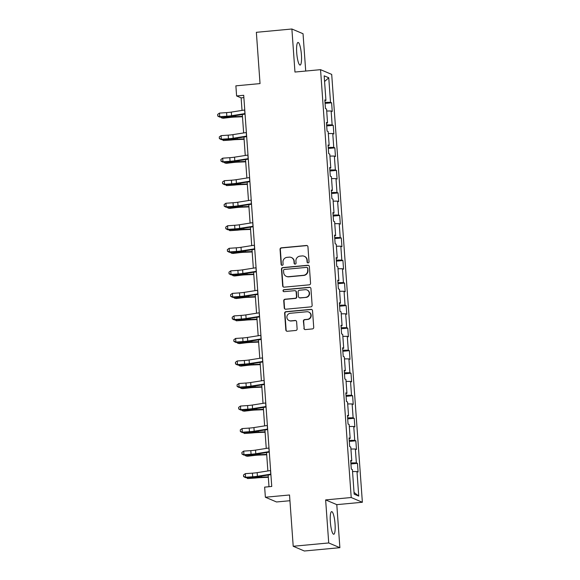 <?xml version="1.0" encoding="UTF-8"?>
<svg xmlns="http://www.w3.org/2000/svg" width="580" height="580" viewBox="0 0 580 580"><rect width="100%" height="100%" fill="white"/><g stroke="black" fill="none" stroke-linecap="round" stroke-linejoin="round"><path stroke-width="0.87" d="M308.118 262.914A1 0.972 -67 0 0 309.024 261.834L307.944 246.768A1.428 1.392 -67 0 0 306.45 245.478L281.344 247.819A1.428 1.392 -67 0 0 280.053 249.364L281.126 264.429A1 0.972 -67 0 0 282.177 265.336A1 0.972 -67 0 0 283.083 264.248L282.946 262.298A4.575 4.459 -67 0 1 287.078 257.346L289.173 257.15A4.575 4.459 -67 0 1 293.958 261.275L294.103 263.226A1 0.972 -67 0 0 295.147 264.125A1 0.972 -67 0 0 296.054 263.037L295.916 261.094A4.575 4.459 -67 0 1 300.048 256.135L302.144 255.939A4.575 4.459 -67 0 1 306.929 260.065L307.074 262.015A1 0.972 -67 0 0 308.118 262.914M335.051 523.928A11.361 2.262 84.7 0 0 331.644 511.625A11.361 2.262 84.7 0 0 330.346 521.935A11.361 2.262 84.7 0 0 333.754 534.245A11.361 2.262 84.7 0 0 335.051 523.928M301.419 54.752A11.361 2.262 84.7 0 0 298.011 42.449A11.361 2.262 84.7 0 0 296.714 52.758A11.361 2.262 84.7 0 0 300.121 65.069A11.361 2.262 84.7 0 0 301.419 54.752M303.891 328.287A1.428 1.392 -67 0 0 305.385 329.578L312.431 328.918A1.428 1.392 -67 0 0 313.722 327.374L312.519 310.641A1.428 1.392 -67 0 0 311.025 309.357L285.918 311.692A1.428 1.392 -67 0 0 284.628 313.243L285.831 329.976A1.428 1.392 -67 0 0 287.325 331.26L295.829 330.469A1.428 1.392 -67 0 0 297.127 328.918L296.612 321.762A1.428 1.392 -67 0 0 295.118 320.472L290.899 320.863A3.821 3.726 -67 0 1 286.933 316.499A3.821 3.726 -67 0 1 290.355 313.28L306.878 311.743A3.821 3.726 -67 0 1 310.837 316.1A3.821 3.726 -67 0 1 307.422 319.326L304.667 319.58A1.428 1.392 -67 0 0 303.376 321.132L304.188 328.418A1.428 1.392 -67 0 0 304.877 329.527M305.711 71.043L303.043 33.734L291.885 29L256.36 32.313L260.036 83.593L235.879 85.84L236.604 95.954L243.709 95.294L271.752 486.461L264.647 487.127L265.372 497.234L276.529 501.968L289.935 500.721M328.722 542.952L339.88 547.687L336.791 504.643L325.634 499.909L328.722 542.952L293.204 546.266L289.529 494.986L265.372 497.234M325.634 499.909L351.212 497.524L320.544 69.665L331.702 74.4L362.369 502.258L351.212 497.524M291.885 29L294.966 72.043L320.544 69.665M309.27 284.824A1.428 1.392 -67 0 0 310.561 283.279L309.357 266.546A1.428 1.392 -67 0 0 307.864 265.256L282.757 267.598A1.428 1.392 -67 0 0 281.467 269.149L282.67 285.875A1.428 1.392 -67 0 0 284.164 287.165L309.27 284.824M310.938 288.594L312.142 305.326A1.428 1.392 -67 0 1 310.851 306.871L285.744 309.212A1.428 1.392 -67 0 1 284.251 307.922L283.736 300.766A1.428 1.392 -67 0 1 285.026 299.215L295.205 298.265A1.428 1.392 -67 0 0 296.503 296.721L296.162 291.972A1.428 1.392 -67 0 0 294.662 290.681L284.062 291.668A1 0.972 -67 0 1 283.025 290.529A1 0.972 -67 0 1 283.924 289.688L309.445 287.303A1.428 1.392 -67 0 1 310.938 288.594M339.88 547.687L304.355 551L293.204 546.266M357.461 463.34L356.359 462.876L355.366 449.007L356.468 449.471L355.844 440.807L354.743 440.343L353.749 426.474L354.851 426.938L354.228 418.274L353.126 417.803L352.132 403.941L353.235 404.405L352.618 395.741L351.516 395.27L350.523 381.401L351.618 381.872L351.001 373.201L349.899 372.737L348.906 358.868L350.008 359.339L349.385 350.668L348.283 350.204L347.289 336.335L348.392 336.806L347.768 328.135L346.666 327.671L345.673 313.802L346.775 314.266L346.151 305.602L345.056 305.131L344.056 291.269L345.158 291.733L344.542 283.069L343.44 282.598L342.446 268.736L343.541 269.2L342.925 260.536L341.823 260.065L340.83 246.195L341.932 246.667L341.308 237.996L340.206 237.532L339.213 223.662L340.315 224.134L339.692 215.463L338.589 214.999L337.596 201.13L338.698 201.594L338.075 192.93L336.98 192.466L335.979 178.596L337.082 179.06L336.465 170.397L335.363 169.925L334.37 156.063L335.465 156.528L334.849 147.864L333.746 147.393L332.753 133.53L333.855 133.994L333.232 125.324L332.13 124.859L331.137 110.99L332.238 111.462L331.615 102.79L330.513 102.326L328.758 77.771L324.169 75.828L325.931 100.383L324.829 99.912L325.452 108.583L326.555 109.047L327.548 122.916L326.446 122.445L327.069 131.116L328.171 131.58L329.164 145.45L328.062 144.986L328.686 153.649L329.781 154.113L330.781 167.982L329.679 167.518L330.296 176.182L331.397 176.653L332.391 190.515L331.289 190.051L331.912 198.715L333.014 199.186L334.007 213.056L332.906 212.585L333.529 221.256L334.631 221.719L335.624 235.589L334.522 235.118L335.146 243.788L336.248 244.252L337.241 258.122L336.139 257.65L336.762 266.321L337.857 266.786L338.851 280.655L337.756 280.191L338.372 288.855L339.474 289.326L340.467 303.188L339.365 302.724L339.989 311.387L341.091 311.859L342.084 325.721L340.982 325.257L341.606 333.921L342.707 334.392L343.701 348.261L342.599 347.79L343.222 356.461L344.324 356.925L345.317 370.794L344.215 370.323L344.839 378.994L345.934 379.458L346.927 393.327L345.832 392.863L346.449 401.527L347.55 401.991L348.544 415.86L347.442 415.396L348.065 424.06L349.167 424.531L350.161 438.393L349.058 437.929L349.682 446.593L350.784 447.064L351.777 460.926L350.675 460.462L351.299 469.133L352.401 469.597L354.155 494.153L358.744 496.096L356.983 471.54L358.085 472.011L357.461 463.34L350.929 463.949M350.849 462.891L356.359 462.876M350.922 449.022L355.366 449.007M351.777 460.926L350.726 461.173M349.232 440.358L354.743 440.343M349.305 426.481L353.749 426.474M350.161 438.393L349.109 438.639M347.616 417.817L353.126 417.803M347.695 403.948L352.132 403.941M348.544 415.86L347.493 416.107M346.006 395.284L351.516 395.27M346.079 381.415L350.523 381.401M346.927 393.327L345.883 393.574M344.389 372.751L349.899 372.737M344.462 358.882L348.906 358.868M345.317 370.794L344.266 371.033M342.773 350.219L348.283 350.204M342.845 336.349L347.289 336.335M343.701 348.261L342.649 348.5M341.156 327.685L346.666 327.671M341.228 313.816L345.673 313.802M342.084 325.721L341.033 325.967M339.539 305.145L345.056 305.131M339.619 291.276L344.056 291.269M340.467 303.188L339.423 303.434M337.93 282.612L343.44 282.598M338.002 268.743L342.446 268.736M338.851 280.655L337.806 280.901M336.313 260.079L341.823 260.065M336.385 246.21L340.83 246.195M337.241 258.122L336.19 258.368M334.696 237.546L340.206 237.532M334.769 223.677L339.213 223.662M335.624 235.589L334.573 235.828M333.079 215.013L338.589 214.999M333.152 201.144L337.596 201.13M334.007 213.056L332.956 213.295M331.463 192.48L336.98 192.466M331.543 178.604L335.979 178.596M332.391 190.515L331.347 190.762M329.853 169.94L335.363 169.925M329.926 156.071L334.37 156.063M330.781 167.982L329.73 168.229M328.236 147.407L333.746 147.393M328.309 133.538L332.753 133.53M329.164 145.45L328.113 145.696M326.62 124.874L332.13 124.859M326.692 111.005L331.137 110.99M327.548 122.916L326.496 123.156M325.003 102.341L330.513 102.326M324.582 81.504L328.758 77.771M325.931 100.383L324.88 100.623M336.791 504.643L362.369 502.258M236.604 95.954L241.128 97.875L242.027 110.41M242.324 114.506L243.643 132.943M243.941 137.047L245.26 155.476M245.55 159.58L246.877 178.009M247.167 182.113L248.487 200.542M248.784 204.646L250.103 223.082M250.4 227.179L251.72 245.615M252.017 249.712L253.337 268.149M253.627 272.252L254.954 290.681M255.243 294.785L256.563 313.214M256.86 317.318L258.18 335.748M258.477 339.851L259.796 358.288M260.087 362.384L261.413 380.821M261.703 384.917L263.03 403.354M263.32 407.457L264.639 425.887M264.937 429.99L266.256 448.42M266.553 452.523L267.873 470.96M268.163 475.056L269.004 486.721M354.032 492.384L358.744 496.096M352.538 471.554L356.983 471.54M243.875 97.614L241.128 97.875M325.083 103.4L331.615 102.79M326.7 125.932L333.232 125.324M328.309 148.473L334.849 147.864M329.926 171.006L336.465 170.397M331.543 193.539L338.075 192.93M333.159 216.072L339.692 215.463M334.776 238.605L341.308 237.996M336.385 261.145L342.925 260.536M338.002 283.678L344.542 283.069M339.619 306.211L346.151 305.602M341.236 328.744L347.768 328.135M342.852 351.277L349.385 350.668M344.462 373.81L351.001 373.201M346.079 396.35L352.618 395.741M347.695 418.883L354.228 418.274M349.312 441.416L355.844 440.807M307.813 262.892A1 0.972 -67 0 1 307.371 262.138L307.233 260.195A4.575 4.459 -67 0 0 304.558 256.396L304.254 256.273M291.283 257.476L291.588 257.607A4.575 4.459 -67 0 1 294.263 261.399L294.401 263.349A1 0.972 -67 0 0 294.843 264.103M307.255 245.652A1.428 1.392 -67 0 0 306.748 245.608L281.641 247.95A1.428 1.392 -67 0 0 280.35 249.494L281.43 264.56A1 0.972 -67 0 0 281.873 265.314M308.669 265.437A1.428 1.392 -67 0 0 308.168 265.386L283.062 267.728A1.428 1.392 -67 0 0 281.771 269.272L282.967 286.005A1.428 1.392 -67 0 0 283.656 287.114M307.523 268.286A1 0.972 -67 0 0 306.472 267.387L284.439 269.439A1 0.972 -67 0 0 283.533 270.526L283.678 272.578A4.575 4.459 -67 0 0 288.47 276.704L303.529 275.297A4.575 4.459 -67 0 0 307.668 270.345L307.82 268.417A1 0.972 -67 0 0 307.233 267.583L306.936 267.46M286.353 276.377L286.658 276.5A4.575 4.459 -67 0 0 288.767 276.827L288.47 276.704M307.82 268.417L307.973 270.469A4.575 4.459 -67 0 1 303.833 275.427L288.767 276.827M295.321 290.783L295.626 290.913A1.428 1.392 -67 0 1 296.46 292.095L296.8 296.851A1.428 1.392 -67 0 1 295.51 298.395L285.331 299.345A1.428 1.392 -67 0 0 284.033 300.889L284.548 308.052A1.428 1.392 -67 0 0 285.237 309.169M310.249 287.484A1.428 1.392 -67 0 0 309.749 287.433L284.222 289.812A1 0.972 -67 0 0 283.758 291.653M305.776 297.286A3.821 3.726 -67 0 0 306.994 289.971A3.821 3.726 -67 0 0 305.232 289.695L299.403 290.239A1.428 1.392 -67 0 0 298.113 291.791L298.454 296.539A1.428 1.392 -67 0 0 299.947 297.823L306.073 297.41A3.821 3.726 -67 0 0 307.298 290.101L306.994 289.971M299.287 297.721L299.592 297.852A1.428 1.392 -67 0 0 300.251 297.953L299.947 297.823M306.073 297.41L300.251 297.953M308.647 312.011L308.944 312.142A3.821 3.726 -67 0 1 307.726 319.45L304.971 319.711A1.428 1.392 -67 0 0 303.673 321.255L304.188 328.418M289.13 320.595L289.435 320.718A3.821 3.726 -67 0 0 291.196 320.994L290.899 320.863M295.923 320.646A1.428 1.392 -67 0 0 295.416 320.602L291.196 320.994M311.83 309.531A1.428 1.392 -67 0 0 311.329 309.481L286.223 311.822A1.428 1.392 -67 0 0 284.932 313.367L286.129 330.1A1.428 1.392 -67 0 0 286.817 331.216M242.483 116.754L234.784 117.073A7.279 0.761 175.9 0 0 229.774 117.472L223.329 118.24L221.806 118.001L228.252 117.232A10.918 1.145 -4.1 0 1 235.77 116.638L242.454 116.355M221.734 116.957L221.806 118.001L220.465 117.044M245.021 113.586A5.097 0.536 175.9 0 0 244.905 113.607L231.579 115.71A7.279 0.761 -4.1 0 1 226.838 116.225L219.74 116.71L219.682 117.102L226.78 116.609A10.918 1.145 175.9 0 0 233.892 115.84L245.057 114.079M244.76 109.975A5.097 0.536 175.9 0 0 244.651 109.997L231.319 112.1A7.279 0.761 -4.1 0 1 226.577 112.607L219.479 113.1L219.74 116.71L217.754 115.877L217.652 114.434L217.754 115.877M217.732 116.029L219.682 117.102M219.479 113.1L217.652 114.434M244.1 139.287L236.401 139.606A7.279 0.761 175.9 0 0 231.391 140.005L223.423 140.534L229.868 139.766A10.918 1.145 -4.1 0 1 237.38 139.171L244.071 138.895M223.351 139.49L223.423 140.534L222.082 139.577M245.717 161.82L238.018 162.139A7.279 0.761 175.9 0 0 233.008 162.538L226.562 163.306L225.04 163.067L231.485 162.299A10.918 1.145 -4.1 0 1 238.996 161.704L245.688 161.428M224.968 162.023L225.04 163.067L223.692 162.117M246.638 136.119A5.097 0.536 175.9 0 0 246.522 136.141L233.196 138.243A7.279 0.761 -4.1 0 1 228.455 138.758L221.35 139.251L221.299 139.635L228.397 139.142A10.918 1.145 175.9 0 0 235.509 138.374L246.674 136.612M246.377 132.508A5.097 0.536 175.9 0 0 246.268 132.53L232.935 134.632A7.279 0.761 -4.1 0 1 228.194 135.147L221.096 135.64L221.35 139.251L219.37 138.41L219.269 136.967L219.37 138.41M219.349 138.562L221.299 139.635M221.096 135.64L219.269 136.967M248.255 158.659A5.097 0.536 175.9 0 0 248.138 158.674L234.806 160.776A7.279 0.761 -4.1 0 1 230.064 161.291L222.966 161.784L222.916 162.168L230.013 161.675A10.918 1.145 175.9 0 0 237.126 160.906L248.291 159.145M247.993 155.041A5.097 0.536 175.9 0 0 247.877 155.063L234.552 157.166A7.279 0.761 -4.1 0 1 229.811 157.68L222.706 158.173L222.966 161.784L220.987 160.943L220.886 159.5L220.987 160.943M220.965 161.102L222.916 162.168M222.706 158.173L220.886 159.5M247.326 184.353L239.634 184.672A7.279 0.761 175.9 0 0 234.624 185.071L226.657 185.607L233.095 184.832A10.918 1.145 -4.1 0 1 240.613 184.237L247.298 183.962M226.577 184.563L226.657 185.607L225.308 184.65M248.943 206.893L241.251 207.212A7.279 0.761 175.9 0 0 236.241 207.604L229.796 208.38L228.266 208.14L234.712 207.364A10.918 1.145 -4.1 0 1 242.23 206.77L248.914 206.494M228.194 207.096L228.266 208.14L226.925 207.183M250.56 229.426L242.861 229.745A7.279 0.761 175.9 0 0 237.851 230.144L229.883 230.673L236.328 229.905A10.918 1.145 -4.1 0 1 243.846 229.303L250.531 229.027M229.811 229.629L229.883 230.673L228.542 229.716M249.871 181.192A5.097 0.536 175.9 0 0 249.755 181.207L236.423 183.316A7.279 0.761 -4.1 0 1 231.681 183.824L224.583 184.317L224.532 184.701L231.63 184.208A10.918 1.145 175.9 0 0 238.743 183.44L249.9 181.678M249.61 177.582A5.097 0.536 175.9 0 0 249.494 177.596L236.161 179.698A7.279 0.761 -4.1 0 1 231.427 180.213L224.322 180.706L224.583 184.317L222.604 183.483L222.495 182.033L222.604 183.483M222.582 183.635L224.532 184.701M224.322 180.706L222.495 182.033M251.481 203.725A5.097 0.536 175.9 0 0 251.372 203.739L238.039 205.849A7.279 0.761 -4.1 0 1 233.298 206.357L226.2 206.85L226.142 207.234L233.247 206.741A10.918 1.145 175.9 0 0 240.352 205.98L251.517 204.211M251.227 200.114A5.097 0.536 175.9 0 0 251.111 200.129L237.778 202.239A7.279 0.761 -4.1 0 1 233.037 202.746L225.939 203.239L226.2 206.85L224.213 206.016L224.112 204.573L224.213 206.016M224.192 206.168L226.142 207.234M225.939 203.239L224.112 204.573M253.097 226.258A5.097 0.536 175.9 0 0 252.981 226.28L239.656 228.382A7.279 0.761 -4.1 0 1 234.914 228.89L227.817 229.383L227.759 229.774L234.856 229.281A10.918 1.145 175.9 0 0 241.969 228.513L253.134 226.751M252.837 222.648A5.097 0.536 175.9 0 0 252.728 222.662L239.395 224.772A7.279 0.761 -4.1 0 1 234.654 225.279L227.556 225.772L227.817 229.383L225.83 228.549L225.729 227.106L225.83 228.549M225.808 228.701L227.759 229.774M227.556 225.772L225.729 227.106M252.177 251.959L244.477 252.278A7.279 0.761 175.9 0 0 239.468 252.677L233.022 253.445L231.5 253.206L237.945 252.438A10.918 1.145 -4.1 0 1 245.456 251.843L252.148 251.561M231.427 252.162L231.5 253.206L230.158 252.249M254.714 248.791A5.097 0.536 175.9 0 0 254.598 248.813L241.265 250.915A7.279 0.761 -4.1 0 1 236.531 251.43L229.426 251.923L229.375 252.307L236.473 251.814A10.918 1.145 175.9 0 0 243.585 251.046L254.75 249.284M254.453 245.18A5.097 0.536 175.9 0 0 254.344 245.202L241.012 247.305A7.279 0.761 -4.1 0 1 236.27 247.819L229.173 248.305L229.426 251.923L227.447 251.082L227.345 249.639L227.447 251.082M227.425 251.234L229.375 252.307M229.173 248.305L227.345 249.639M253.786 274.492L246.094 274.811A7.279 0.761 175.9 0 0 241.084 275.21L234.639 275.978L233.117 275.739L239.562 274.971A10.918 1.145 -4.1 0 1 247.073 274.376L253.764 274.101M233.037 274.695L233.117 275.739L231.768 274.782M256.331 271.324A5.097 0.536 175.9 0 0 256.215 271.346L242.882 273.448A7.279 0.761 -4.1 0 1 238.141 273.963L231.043 274.456L230.992 274.84L238.09 274.347A10.918 1.145 175.9 0 0 245.202 273.579L256.367 271.817M256.07 267.714A5.097 0.536 175.9 0 0 255.954 267.735L242.629 269.838A7.279 0.761 -4.1 0 1 237.887 270.352L230.782 270.845L231.043 274.456L229.064 273.615L228.962 272.172L229.064 273.615M229.042 273.774L230.992 274.84M230.782 270.845L228.962 272.172M255.403 297.025L247.711 297.344A7.279 0.761 175.9 0 0 242.701 297.743L236.256 298.512L234.733 298.272L241.171 297.504A10.918 1.145 -4.1 0 1 248.689 296.909L255.374 296.634M234.654 297.228L234.733 298.272L233.385 297.322M257.948 293.864A5.097 0.536 175.9 0 0 257.832 293.879L244.499 295.981A7.279 0.761 -4.1 0 1 239.757 296.496L232.66 296.989L232.602 297.373L239.707 296.88A10.918 1.145 175.9 0 0 246.819 296.112L257.977 294.35M257.687 290.254A5.097 0.536 175.9 0 0 257.571 290.268L244.238 292.371A7.279 0.761 -4.1 0 1 239.496 292.885L232.399 293.379L232.66 296.989L230.68 296.148L230.572 294.705L230.68 296.148M230.659 296.308L232.602 297.373M232.399 293.379L230.572 294.705M257.02 319.558L249.327 319.877A7.279 0.761 175.9 0 0 244.318 320.276L236.343 320.812L242.788 320.037A10.918 1.145 -4.1 0 1 250.306 319.442L256.991 319.167M236.27 319.769L236.343 320.812L235.001 319.856M259.557 316.397A5.097 0.536 175.9 0 0 259.449 316.412L246.116 318.521A7.279 0.761 -4.1 0 1 241.374 319.029L234.276 319.522L234.219 319.906L241.323 319.413A10.918 1.145 175.9 0 0 248.429 318.652L259.594 316.883M259.303 312.787A5.097 0.536 175.9 0 0 259.188 312.801L245.855 314.911A7.279 0.761 -4.1 0 1 241.113 315.418L234.015 315.911L234.276 319.522L232.29 318.688L232.188 317.238L232.29 318.688M232.268 318.84L234.219 319.906M234.015 315.911L232.188 317.238M258.637 342.099L250.937 342.418A7.279 0.761 175.9 0 0 245.927 342.809L239.482 343.585L237.96 343.345L244.405 342.577A10.918 1.145 -4.1 0 1 251.923 341.975L258.607 341.7M237.887 342.301L237.96 343.345L236.618 342.388M261.174 338.93A5.097 0.536 175.9 0 0 261.058 338.945L247.732 341.055A7.279 0.761 -4.1 0 1 242.991 341.562L235.893 342.055L235.835 342.439L242.933 341.954A10.918 1.145 175.9 0 0 250.045 341.185L261.21 339.423M260.913 335.32A5.097 0.536 175.9 0 0 260.804 335.334L247.471 337.444A7.279 0.761 -4.1 0 1 242.73 337.951L235.632 338.445L235.893 342.055L233.907 341.221L233.805 339.779L233.907 341.221M233.885 341.373L235.835 342.439M235.632 338.445L233.805 339.779M260.253 364.631L252.554 364.95A7.279 0.761 175.9 0 0 247.544 365.349L241.099 366.118L239.576 365.879L246.021 365.11A10.918 1.145 -4.1 0 1 253.532 364.515L260.224 364.233M239.504 364.834L239.576 365.879L238.228 364.921M262.791 361.463A5.097 0.536 175.9 0 0 262.675 361.485L249.342 363.587A7.279 0.761 -4.1 0 1 244.608 364.102L237.503 364.588L237.452 364.979L244.55 364.486A10.918 1.145 175.9 0 0 251.662 363.718L262.827 361.956M262.53 357.853A5.097 0.536 175.9 0 0 262.421 357.875L249.088 359.977A7.279 0.761 -4.1 0 1 244.347 360.485L237.249 360.977L237.503 364.588L235.524 363.754L235.422 362.312L235.524 363.754M235.502 363.906L237.452 364.979M237.249 360.977L235.422 362.312M261.863 387.164L254.17 387.483A7.279 0.761 175.9 0 0 249.161 387.882L242.715 388.651L241.193 388.411L247.638 387.643A10.918 1.145 -4.1 0 1 255.149 387.048L261.841 386.773M241.113 387.367L241.193 388.411L239.844 387.454M264.407 383.996A5.097 0.536 175.9 0 0 264.291 384.018L250.959 386.12A7.279 0.761 -4.1 0 1 246.217 386.635L239.119 387.128L239.069 387.512L246.167 387.02A10.918 1.145 175.9 0 0 253.279 386.251L264.444 384.489M264.146 380.386A5.097 0.536 175.9 0 0 264.031 380.408L250.705 382.51A7.279 0.761 -4.1 0 1 245.963 383.025L238.858 383.518L239.119 387.128L237.14 386.287L237.031 384.845L237.14 386.287M237.118 386.439L239.069 387.512M238.858 383.518L237.031 384.845M263.48 409.697L255.787 410.016A7.279 0.761 175.9 0 0 250.777 410.415L244.332 411.184L242.81 410.945L249.248 410.176A10.918 1.145 -4.1 0 1 256.766 409.582L263.45 409.306M242.73 409.9L242.81 410.945L241.461 409.988M266.024 406.536A5.097 0.536 175.9 0 0 265.908 406.551L252.575 408.653A7.279 0.761 -4.1 0 1 247.834 409.168L240.736 409.661L240.678 410.046L247.783 409.552A10.918 1.145 175.9 0 0 254.895 408.784L266.053 407.022M265.763 402.919A5.097 0.536 175.9 0 0 265.647 402.94L252.314 405.043A7.279 0.761 -4.1 0 1 247.573 405.558L240.475 406.051L240.736 409.661L238.757 408.82L238.648 407.377L238.757 408.82M238.735 408.98L240.678 410.046M240.475 406.051L238.648 407.377M265.096 432.23L257.397 432.549A7.279 0.761 175.9 0 0 252.394 432.948L244.419 433.485L250.864 432.709A10.918 1.145 -4.1 0 1 258.383 432.114L265.067 431.839M244.347 432.441L244.419 433.485L243.078 432.528M267.634 429.07A5.097 0.536 175.9 0 0 267.525 429.084L254.192 431.194A7.279 0.761 -4.1 0 1 249.451 431.701L242.353 432.194L242.295 432.578L249.393 432.086A10.918 1.145 175.9 0 0 256.505 431.317L267.67 429.555M267.38 425.459A5.097 0.536 175.9 0 0 267.264 425.474L253.931 427.576A7.279 0.761 -4.1 0 1 249.19 428.091L242.092 428.584L242.353 432.194L240.367 431.361L240.265 429.911L240.367 431.361M240.345 431.513L242.295 432.578M242.092 428.584L240.265 429.911M266.713 454.771L259.013 455.09A7.279 0.761 175.9 0 0 254.004 455.481L247.558 456.257L246.036 456.018L252.481 455.242A10.918 1.145 -4.1 0 1 260 454.647L266.684 454.372M245.963 454.974L246.036 456.018L244.695 455.061M269.25 451.602A5.097 0.536 175.9 0 0 269.135 451.617L255.809 453.727A7.279 0.761 -4.1 0 1 251.067 454.234L243.97 454.727L243.912 455.111L251.01 454.618A10.918 1.145 175.9 0 0 258.122 453.857L269.287 452.088M268.989 447.992A5.097 0.536 175.9 0 0 268.881 448.007L255.548 450.116A7.279 0.761 -4.1 0 1 250.806 450.624L243.709 451.117L243.97 454.727L241.983 453.893L241.882 452.443L241.983 453.893M241.962 454.046L243.912 455.111M243.709 451.117L241.882 452.443M268.33 477.304L260.63 477.623A7.279 0.761 175.9 0 0 255.62 478.022L247.653 478.551L254.098 477.782A10.918 1.145 -4.1 0 1 261.609 477.18L268.301 476.905M247.58 477.507L247.653 478.551L246.304 477.594M270.867 474.135A5.097 0.536 175.9 0 0 270.751 474.157L257.418 476.26A7.279 0.761 -4.1 0 1 252.684 476.767L245.579 477.26L245.529 477.644L252.626 477.159A10.918 1.145 175.9 0 0 259.738 476.39L270.904 474.628M270.606 470.525A5.097 0.536 175.9 0 0 270.49 470.539L257.165 472.649A7.279 0.761 -4.1 0 1 252.423 473.157L245.325 473.65L245.579 477.26L243.6 476.426L243.499 474.984L243.6 476.426M243.578 476.579L245.529 477.644M245.325 473.65L243.499 474.984M228.201 116.5L228.252 117.232M235.69 115.558L235.77 116.638M231.579 115.71L231.319 112.1M226.838 116.225L226.577 112.607M244.905 113.607L244.651 109.997M229.818 139.033L229.868 139.766M237.307 138.091L237.38 139.171M231.427 161.566L231.485 162.299M238.917 160.624L238.996 161.704M233.196 138.243L232.935 134.632M228.455 138.758L228.194 135.147M246.522 136.141L246.268 132.53M234.806 160.776L234.552 157.166M230.064 161.291L229.811 157.68M248.138 158.674L247.877 155.063M233.044 184.099L233.095 184.832M240.533 183.157L240.613 184.237M234.661 206.639L234.712 207.364M242.15 205.697L242.23 206.77M236.277 229.173L236.328 229.905M243.767 228.23L243.846 229.303M236.423 183.316L236.161 179.698M231.681 183.824L231.427 180.213M249.755 181.207L249.494 177.596M238.039 205.849L237.778 202.239M233.298 206.357L233.037 202.746M251.372 203.739L251.111 200.129M239.656 228.382L239.395 224.772M234.914 228.89L234.654 225.279M252.981 226.28L252.728 222.662M237.894 251.706L237.945 252.438M245.383 250.763L245.456 251.843M241.265 250.915L241.012 247.305M236.531 251.43L236.27 247.819M254.598 248.813L254.344 245.202M239.504 274.238L239.562 274.971M246.993 273.296L247.073 274.376M242.882 273.448L242.629 269.838M238.141 273.963L237.887 270.352M256.215 271.346L255.954 267.735M241.12 296.771L241.171 297.504M248.61 295.829L248.689 296.909M244.499 295.981L244.238 292.371M239.757 296.496L239.496 292.885M257.832 293.879L257.571 290.268M242.737 319.305L242.788 320.037M250.226 318.362L250.306 319.442M246.116 318.521L245.855 314.911M241.374 319.029L241.113 315.418M259.449 316.412L259.188 312.801M244.354 341.845L244.405 342.577M251.843 340.902L251.923 341.975M247.732 341.055L247.471 337.444M242.991 341.562L242.73 337.951M261.058 338.945L260.804 335.334M245.971 364.378L246.021 365.11M253.46 363.435L253.532 364.515M249.342 363.587L249.088 359.977M244.608 364.102L244.347 360.485M262.675 361.485L262.421 357.875M247.58 386.911L247.638 387.643M255.069 385.968L255.149 387.048M250.959 386.12L250.705 382.51M246.217 386.635L245.963 383.025M264.291 384.018L264.031 380.408M249.197 409.444L249.248 410.176M256.686 408.501L256.766 409.582M252.575 408.653L252.314 405.043M247.834 409.168L247.573 405.558M265.908 406.551L265.647 402.94M250.814 431.977L250.864 432.709M258.303 431.034L258.383 432.114M254.192 431.194L253.931 427.576M249.451 431.701L249.19 428.091M267.525 429.084L267.264 425.474M252.43 454.517L252.481 455.242M259.92 453.567L260 454.647M255.809 453.727L255.548 450.116M251.067 454.234L250.806 450.624M269.135 451.617L268.881 448.007M254.047 477.05L254.098 477.782M261.536 476.108L261.609 477.18M257.418 476.26L257.165 472.649M252.684 476.767L252.423 473.157M270.751 474.157L270.49 470.539"/></g></svg>
